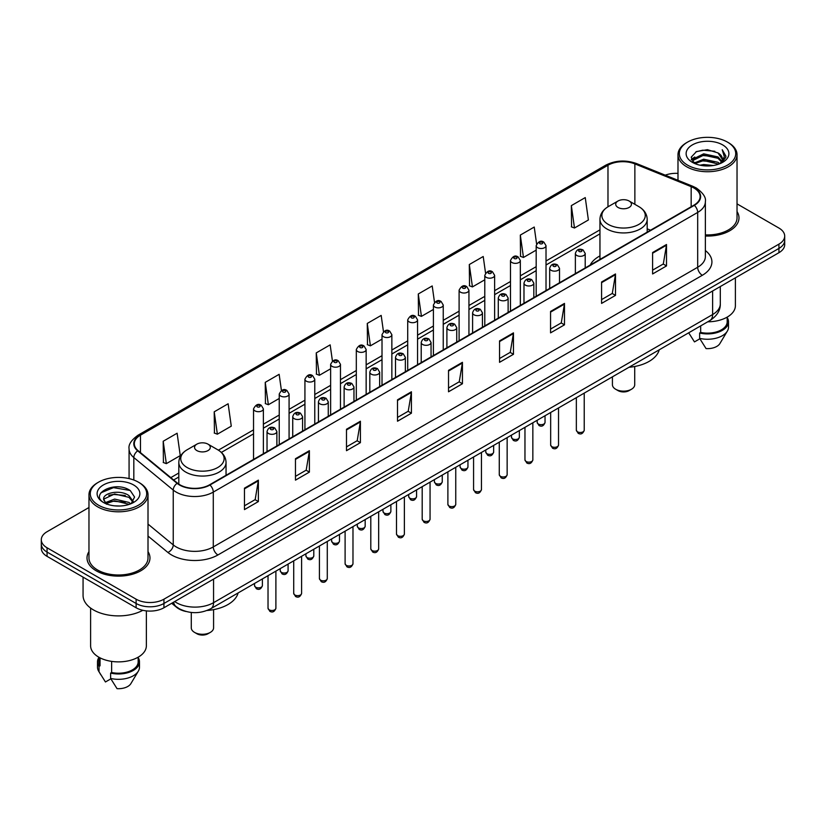<?xml version="1.0" encoding="UTF-8"?>
<svg xmlns="http://www.w3.org/2000/svg" width="826" height="826" viewBox="0 0 826 826"><rect width="100%" height="100%" fill="white"/><g stroke="black" fill="none" stroke-linecap="round" stroke-linejoin="round"><path stroke-width="1.24" d="M599.955 255.905A34.764 20.072 0 0 0 590.167 265.074M185.974 611.477A19.679 11.357 180 0 1 176.588 607.317L171.694 603.279M88.971 507.515L47.061 531.717A19.679 11.357 0 0 0 41.3 539.75L41.3 548.319A19.679 11.357 0 0 0 47.061 556.352L136.114 607.76A19.679 11.357 0 0 0 163.94 607.76L778.939 252.694A19.679 11.357 0 0 0 784.7 244.661L784.7 240.376A19.679 11.357 0 0 1 778.939 248.409A19.679 11.357 0 0 0 784.7 240.376L784.7 236.091A19.679 11.357 0 0 0 778.939 228.059L737.029 203.867M41.3 539.75A19.679 11.357 0 0 0 47.061 547.783L136.114 599.191A19.679 11.357 0 0 0 163.94 599.191L163.94 603.476L778.939 248.409L163.94 603.476A19.679 11.357 0 0 1 136.114 603.476A19.679 11.357 0 0 0 163.94 603.476L163.94 607.76M47.061 547.783L47.061 552.067L136.114 603.476L47.061 552.067A19.679 11.357 0 0 1 41.3 544.035A19.679 11.357 0 0 0 47.061 552.067L47.061 556.352M88.971 551.634A31.481 18.172 0 0 0 87.009 557.953A31.481 18.172 0 0 0 96.229 570.807A31.481 18.172 0 0 0 130.539 574.751A31.481 18.172 0 0 0 149.971 557.953A31.481 18.172 0 0 0 148.009 551.634A31.481 18.172 0 0 1 149.971 557.953A31.481 18.172 0 0 1 130.539 574.751A31.481 18.172 0 0 1 96.229 570.807A31.481 18.172 0 0 1 87.009 557.953A31.481 18.172 0 0 1 88.971 551.634M693.964 188.008A20.991 12.122 180 0 1 700.118 196.567A20.991 12.122 180 0 1 693.964 205.137L209.577 484.8A20.991 12.122 180 0 1 177.538 483.179L138.118 450.676A20.991 12.122 180 0 1 134.328 443.727A20.991 12.122 180 0 1 140.472 435.157L607.977 165.241A20.991 12.122 180 0 1 634.864 163.889L691.166 186.645A20.991 12.122 180 0 1 693.964 188.008M694.336 187.791A21.517 12.421 0 0 0 691.465 186.397L635.163 163.641A21.517 12.421 0 0 0 607.616 165.024L140.1 434.941A21.517 12.421 0 0 0 137.694 450.851L177.115 483.355A21.517 12.421 0 0 0 209.949 485.017L694.336 205.354A21.517 12.421 0 0 0 694.336 187.791M244.455 488.176L244.455 509.601L258.373 501.568L258.373 480.143L244.455 488.176M244.455 505.801L255.172 499.606L258.311 480.856A5.245 3.025 -120 0 0 258.373 480.143M255.079 499.668L258.373 501.568M295.471 458.719L295.471 480.143L309.389 472.111L309.389 450.686L295.471 458.719M295.471 476.344L306.188 470.159L309.327 451.399A5.245 3.025 -120 0 0 309.389 450.686M306.095 470.211L309.389 472.111M346.486 429.262L346.486 450.686L360.404 442.653L360.404 421.229L346.486 429.262M346.486 446.887L357.204 440.702L360.353 421.941A5.245 3.025 -120 0 0 360.404 421.229M357.111 440.754L360.404 442.653M397.512 399.815L397.512 421.229L411.42 413.196L411.42 391.782L397.512 399.815M397.512 417.429L408.23 411.245L411.369 392.495A5.245 3.025 -120 0 0 411.42 391.782M408.127 411.296L411.42 413.196M652.602 252.539L652.602 273.964L666.51 265.931L666.51 244.506L652.602 252.539M652.602 270.154L663.319 263.969L666.458 245.219A5.245 3.025 -120 0 0 666.51 244.506M663.216 264.031L666.51 265.931M601.576 281.996L601.576 303.41L615.494 295.378L615.494 273.964L601.576 281.996M601.576 299.611L612.293 293.426L615.442 274.666A5.245 3.025 -120 0 0 615.494 273.964M612.2 293.478L615.494 295.378M550.56 311.443L550.56 332.868L564.478 324.835L564.478 303.41L550.56 311.443M550.56 329.068L561.277 322.883L564.416 304.123A5.245 3.025 -120 0 0 564.478 303.41M561.184 322.935L564.478 324.835M499.544 340.901L499.544 362.325L513.462 354.292L513.462 332.868L499.544 340.901M499.544 358.525L510.261 352.341L513.4 333.58A5.245 3.025 -120 0 0 513.462 332.868M510.169 352.392L513.462 354.292M448.528 370.358L448.528 391.782L462.436 383.749L462.436 362.325L448.528 370.358M448.528 387.983L459.246 381.788L462.384 363.037A5.245 3.025 -120 0 0 462.436 362.325M459.153 381.849L462.436 383.749M705.363 236.019A31.481 18.172 0 0 0 738.991 217.888A31.481 18.172 0 0 0 737.029 211.559A31.481 18.172 0 0 1 738.991 217.888A31.481 18.172 0 0 1 705.363 236.019M163.94 599.191L778.939 244.124A19.679 11.357 0 0 0 784.7 236.091M677.991 173.388A19.679 11.357 0 0 0 665.25 175.164M281.418 390.481L279.147 374.323L265.239 382.355L265.456 403.646M214.213 411.813L217.362 434.187L231.27 426.154L228.131 403.769L214.213 411.813L214.44 433.103M163.197 441.26L166.336 463.644L180.254 455.611L177.115 433.227L163.197 441.26L163.424 462.56M434.497 302.316L432.204 285.951L418.286 293.984L418.514 315.284M485.543 273.065L483.22 256.504L469.302 264.537L469.529 285.827M536.601 243.928L534.236 227.047L520.318 235.08L520.545 256.37M571.344 205.622L574.483 228.007L588.391 219.974L585.252 197.59L571.344 205.622L571.561 226.913M332.434 361.045L330.163 344.865L316.255 352.898L316.472 374.188M383.46 331.649L381.178 315.408L367.271 323.441L367.498 344.731M367.271 323.441L370.409 345.826L382.015 339.125M370.409 345.826L367.271 344.649M418.286 293.984L421.425 316.368L433.402 309.461M421.425 316.368L418.286 315.202M469.302 264.537L472.441 286.911L484.79 279.787M472.441 286.911L469.302 285.744M520.318 235.08L523.467 257.464L536.177 250.123M523.467 257.464L520.318 256.287M574.483 228.007L571.344 226.83M316.255 352.898L319.394 375.283L330.627 368.799M319.394 375.283L316.255 374.106M265.239 382.355L268.378 404.74L279.24 398.462M268.378 404.74L265.239 403.563M217.362 434.187L214.213 433.02M166.336 463.644L163.197 462.467M687.573 165.138A28.208 16.283 0 0 0 727.458 165.138A28.208 16.283 0 0 0 727.458 142.103L728.387 142.64A29.519 17.036 0 0 1 737.029 154.689A29.519 17.036 0 0 1 718.806 170.435A29.519 17.036 0 0 1 686.643 166.738A29.519 17.036 0 0 1 677.991 154.689A29.519 17.036 0 0 1 686.643 142.64L687.573 142.103A28.208 16.283 0 0 0 687.573 165.138M705.363 234.883A29.519 17.036 0 0 0 737.029 217.888L737.029 154.689M707.727 321.81A27.877 16.097 0 0 0 735.388 305.713L735.388 277.846M700.056 165.19L703.669 164.539L713.313 165.51M704.289 165.83L709.018 165.943M694.016 163.145L703.669 159.191L718 162.299L719.807 163.724M694.934 163.61L703.669 160.523L718.713 164.137M692.828 162.041L693.19 158.995L703.669 153.832L718 156.94L721.831 161.204M692.746 161.659L693.19 160.337L703.669 155.174L718 158.282L721.48 161.844M719.89 163.693A14.827 8.559 0 0 0 722.337 158.974A14.827 8.559 0 0 0 718 152.924L722.327 159.304M722.636 144.891A21.383 12.349 0 0 0 692.384 144.891A21.383 12.349 0 0 0 692.384 162.35A21.383 12.349 0 0 0 722.636 162.35A21.383 12.349 0 0 0 722.636 144.891M718 152.924L707.428 149.682L696.483 151.561L691.197 157.177L694.201 163.29M721.335 163.042L725.744 157.405L725.889 156.083L722.213 149.713L724.361 156.837L720.127 163.589M688.698 332.795L694.47 341.902L699.88 338.774M700.665 325.888L700.665 332.434A19.679 11.357 0 0 0 727.19 321.789L727.19 317.122M728.387 142.64L727.458 142.103A28.208 16.283 0 0 0 687.573 142.103M700.665 332.434L699.643 333.023L699.643 338.371L706.065 348.593A13.123 7.579 0 0 0 719.911 343.533L727.355 331.092A20.991 12.122 0 0 0 728.501 327.137L728.501 321.789A20.991 12.122 0 0 0 727.19 317.566M699.643 338.371A20.991 12.122 0 0 0 727.355 331.092M699.643 333.023A20.991 12.122 0 0 0 728.501 321.789M722.213 149.713L725.878 156.331M695.884 151.85L702.75 150.177L714.841 151.282M691.465 159.914L693.582 158.355M698.331 156.382L702.75 155.536L714.397 156.506M698.331 161.731L702.75 160.894L714.397 161.855M691.3 159.408L694.821 157.012M693.757 162.929L694.821 162.371M612.417 376.842L612.417 384.709A11.151 6.443 0 0 0 615.68 389.263L618.003 390.605A7.868 4.543 0 0 0 629.133 390.605L631.446 389.263A11.151 6.443 0 0 0 634.719 384.709L634.719 366.496M618.003 390.605L615.68 389.263A11.151 6.443 0 0 0 631.446 389.263M618.003 207.44A7.868 4.543 0 0 0 629.133 207.44A7.868 4.543 0 0 0 629.133 201.017L638.901 206.655A21.693 12.524 0 0 1 638.901 224.373A21.693 12.524 0 0 1 608.225 224.373A21.693 12.524 0 0 1 608.225 206.655C602.887 209.835 600.13 214.048 599.955 219.303A23.613 13.629 0 0 0 606.873 228.947A23.613 13.629 0 0 0 632.602 231.899A23.613 13.629 0 0 0 647.181 219.303C647.006 214.048 644.249 209.835 638.901 206.655L629.133 201.017A7.868 4.543 0 0 0 618.003 201.017A7.868 4.543 0 0 0 618.003 207.44M628.978 367.281A36.076 20.826 0 0 0 659.231 349.811M191.281 612.458L191.281 627.843A11.151 6.443 0 0 0 194.554 632.396L196.867 633.738A7.868 4.543 0 0 0 207.997 633.738L210.32 632.396A11.151 6.443 0 0 0 213.583 627.843L213.583 609.629M196.867 633.738L194.554 632.396A11.151 6.443 0 0 0 210.32 632.396M196.867 450.583A7.868 4.543 0 0 0 207.997 450.583A7.868 4.543 0 0 0 207.997 444.151L217.775 449.798A21.693 12.524 0 0 1 217.775 467.506A21.693 12.524 0 0 1 187.099 467.506A21.693 12.524 0 0 1 187.099 449.798C181.751 452.968 178.994 457.181 178.819 462.436A23.613 13.629 0 0 0 185.736 472.08A23.613 13.629 0 0 0 211.477 475.033A23.613 13.629 0 0 0 226.045 462.436C225.87 457.181 223.113 452.968 217.775 449.798L207.997 444.151A7.868 4.543 0 0 0 196.867 444.151A7.868 4.543 0 0 0 196.867 450.583M207.089 610.476A36.076 20.826 0 0 0 238.105 592.944M98.542 505.202A28.208 16.283 0 0 0 138.427 505.202A28.208 16.283 0 0 0 138.427 482.178L139.357 482.714A29.519 17.036 0 0 1 148.009 494.764A29.519 17.036 0 0 1 129.785 510.509A29.519 17.036 0 0 1 97.613 506.813A29.519 17.036 0 0 1 88.971 494.764A29.519 17.036 0 0 1 97.613 482.714L98.542 482.178A28.208 16.283 0 0 0 98.542 505.202M88.971 494.764L88.971 557.953A29.519 17.036 0 0 0 97.613 570.012A29.519 17.036 0 0 0 129.785 573.698A29.519 17.036 0 0 0 148.009 557.953L148.009 494.764M83.065 577.137L83.065 595.443A35.415 20.454 0 0 0 93.441 609.908A35.415 20.454 0 0 0 142.826 610.3M90.612 608.06L90.612 645.787A27.877 16.097 0 0 0 98.779 657.166A27.877 16.097 0 0 0 129.155 660.655A27.877 16.097 0 0 0 146.367 645.787L146.367 610.889M114.907 505.863L119.904 506.008M105.098 502.724L114.649 499.08L128.97 502.435L130.704 503.829M105.976 503.643L114.649 500.783L129.29 504.345M103.663 499.131L106.11 503.757M103.694 499.596C102.094 492.988 120.193 489.075 128.97 495.631L133.234 501.516M103.756 499.998L104.169 498.904L114.649 493.979L128.97 497.335L132.893 501.96M131.21 503.612L134.566 497.035L130.322 490.654C115.32 479.865 88.65 494.082 104.055 502.797L104.819 503.261M133.616 484.965A21.383 12.349 0 0 0 103.364 484.965A21.383 12.349 0 0 0 103.364 502.425A21.383 12.349 0 0 0 133.616 502.425A21.383 12.349 0 0 0 133.616 484.965M98.81 657.186L98.81 661.853A19.679 11.357 0 0 0 100.039 665.808L100.039 657.857M98.81 657.641A20.991 12.122 0 0 0 97.499 661.853L97.499 667.212A20.991 12.122 0 0 0 98.645 671.166A20.991 12.122 0 0 0 99.027 671.755L105.449 681.966L110.86 678.848M99.027 671.755L99.027 666.396L100.039 665.808M97.499 661.853A20.991 12.122 0 0 0 99.027 666.396M106.44 504.201L103.725 499.833M111.634 661.389L111.634 672.509A19.679 11.357 0 0 0 138.169 661.853L138.169 657.186M139.357 482.714L138.427 482.178A28.208 16.283 0 0 0 98.542 482.178M111.634 672.509L110.622 673.087L110.622 678.445L117.044 688.657A13.123 7.579 0 0 0 130.89 683.608L138.324 671.166A20.991 12.122 0 0 0 139.48 667.212L139.48 661.853A20.991 12.122 0 0 0 138.169 657.641M110.622 678.445A20.991 12.122 0 0 0 138.324 671.166M110.622 673.087A20.991 12.122 0 0 0 139.48 661.853M100.927 492.792L113.482 487.639L130.033 490.458M108.774 495.301L113.482 494.444L125.304 495.455M108.774 502.105L113.482 501.248L125.304 502.26M174.699 601.555A26.236 15.147 0 0 0 176.465 602.681A26.236 15.147 0 0 0 213.562 602.681L712.611 314.551A26.236 15.147 0 0 0 720.303 303.844C720.489 310.349 717.02 315.924 709.895 320.56L210.847 608.679A13.123 7.579 60 0 0 213.562 602.681L213.562 579.109M712.611 290.989L712.611 314.551A13.123 7.579 60 0 1 709.895 320.56M173.636 602.164A13.123 8.776 129.5 0 0 175.928 606.429L171.942 603.145M778.939 252.694L778.939 244.124M136.114 607.76L136.114 599.191M705.363 250.546A32.792 18.936 180 0 1 702.317 275.295L217.93 554.958A6.556 3.789 60 0 1 213.284 546.926L697.681 267.263A26.236 15.147 0 0 0 705.363 256.556L705.363 201.709A26.236 15.147 180 0 1 697.681 212.427A6.556 3.789 -120 0 0 694.336 205.354M217.93 554.958A32.792 18.936 180 0 1 171.55 554.958A32.792 18.936 180 0 1 167.874 552.429L148.009 536.053M177.115 483.355A6.556 4.388 129.5 0 0 173.243 490.066L173.243 544.902A26.236 15.147 0 0 0 176.186 546.926A26.236 15.147 0 0 0 213.284 546.926L213.284 492.089A26.236 15.147 180 0 1 173.243 490.066L133.822 457.552A26.236 15.147 180 0 1 129.073 448.869L129.073 478.595M705.363 201.709C706.24 197.62 703.225 193.047 696.318 187.998L692.869 186.325A6.556 3.077 112 0 0 691.465 186.397M692.869 186.325L636.567 163.569C625.705 159.717 615.391 160.275 605.634 165.241A6.556 3.789 60 0 1 607.616 165.024M140.1 434.941A6.556 3.789 -120 0 0 138.118 435.157C131.313 440.051 128.298 444.615 129.073 448.869M137.694 450.851A6.556 4.388 129.5 0 0 133.822 457.552L133.822 480.02M636.567 163.569A6.556 3.077 112 0 0 635.163 163.641M209.949 485.017A6.556 3.789 60 0 1 213.284 492.089L697.681 212.427L697.681 267.263A6.556 3.789 60 0 0 702.317 275.295M148.009 524.087L173.243 544.902A6.556 4.388 -50.5 0 1 167.874 552.429M140.472 435.157L140.472 452.617M691.166 186.645L691.166 206.758M634.864 163.889L634.864 204.332M650.547 230.206L647.181 228.843M607.977 165.241L607.977 206.799M599.955 229.855L546.017 260.995M536.177 266.674L520.328 275.832M510.489 281.511L494.629 290.669M484.79 296.348L468.941 305.496M459.101 311.185L443.242 320.333M433.402 326.012L417.553 335.17M407.714 340.849L391.854 350.007M382.015 355.686L366.155 364.834M356.316 370.523L340.467 379.671M330.627 385.35L314.768 394.508M304.928 400.187L289.079 409.345M279.24 415.024L263.38 424.182M253.541 429.861L218.384 450.16M178.819 472.999L170.806 477.624M448.528 371.039L462.384 363.037M499.544 341.582L513.4 333.58M550.56 312.125L564.416 304.123M601.576 282.668L615.442 274.666M652.602 253.221L666.458 245.219M397.512 400.486L411.369 392.495M346.486 429.943L360.353 421.941M295.471 459.401L309.327 451.399M244.455 488.858L258.311 480.856M584.23 430.201C582.929 433.743 580.915 434.786 578.19 433.309L576.352 430.201A3.934 2.272 0 0 0 577.508 431.812A3.934 2.272 0 0 0 581.793 432.308A3.934 2.272 0 0 0 584.23 430.201L584.23 393.114M576.816 255.482A4.915 2.839 180 0 1 575.371 253.479C576.631 249.442 579.202 248.265 583.094 249.968L585.211 253.479A4.915 2.839 180 0 1 582.175 256.101A4.915 2.839 180 0 1 576.816 255.482M581.452 250.123A1.642 0.95 0 0 0 579.129 250.123A1.642 0.95 0 0 0 579.129 251.465A1.642 0.95 0 0 0 581.452 251.465A1.642 0.95 0 0 0 581.452 250.123M558.531 445.038C557.24 448.58 555.227 449.612 552.491 448.146L550.663 445.038A3.934 2.272 0 0 0 551.82 446.649A3.934 2.272 0 0 0 556.105 447.134A3.934 2.272 0 0 0 558.531 445.038L558.531 407.951M551.118 270.319A4.915 2.839 180 0 1 549.682 268.305C550.932 264.268 553.513 263.102 557.395 264.795L559.512 268.305A4.915 2.839 180 0 1 556.476 270.928A4.915 2.839 180 0 1 551.118 270.319M555.753 264.96A1.642 0.95 0 0 0 553.441 264.96A1.642 0.95 0 0 0 553.441 266.302A1.642 0.95 0 0 0 555.753 266.302A1.642 0.95 0 0 0 555.753 264.96M532.842 459.875C531.541 463.417 529.528 464.449 526.802 462.983L524.964 459.875A3.934 2.272 0 0 0 526.121 461.486A3.934 2.272 0 0 0 530.406 461.971A3.934 2.272 0 0 0 532.842 459.875L532.842 422.778M525.429 285.156A4.915 2.839 180 0 1 523.983 283.142C525.243 279.105 527.814 277.939 531.707 279.632L533.823 283.142A4.915 2.839 180 0 1 530.788 285.765A4.915 2.839 180 0 1 525.429 285.156M530.065 279.797A1.642 0.95 0 0 0 527.742 279.797A1.642 0.95 0 0 0 527.742 281.139A1.642 0.95 0 0 0 530.065 281.139A1.642 0.95 0 0 0 530.065 279.797M507.143 474.713C505.853 478.244 503.839 479.286 501.103 477.82L499.276 474.713A3.934 2.272 0 0 0 500.422 476.313A3.934 2.272 0 0 0 504.717 476.808A3.934 2.272 0 0 0 507.143 474.713L507.143 437.615M499.73 299.983A4.915 2.839 180 0 1 498.285 297.98C499.544 293.942 502.115 292.776 506.008 294.469L508.124 297.98A4.915 2.839 180 0 1 505.089 300.602A4.915 2.839 180 0 1 499.73 299.983M504.366 294.634A1.642 0.95 0 0 0 502.053 294.634A1.642 0.95 0 0 0 502.053 295.966A1.642 0.95 0 0 0 504.366 295.966A1.642 0.95 0 0 0 504.366 294.634M481.455 489.539C480.154 493.081 478.14 494.124 475.415 492.647L473.577 489.539A3.934 2.272 0 0 0 474.733 491.15A3.934 2.272 0 0 0 479.018 491.646A3.934 2.272 0 0 0 481.455 489.539L481.455 452.452M474.031 314.82A4.915 2.839 180 0 1 472.596 312.817C473.856 308.779 476.426 307.602 480.309 309.306L482.436 312.817A4.915 2.839 180 0 1 479.4 315.439A4.915 2.839 180 0 1 474.031 314.82M478.677 309.461A1.642 0.95 0 0 0 476.354 309.461A1.642 0.95 0 0 0 476.354 310.803A1.642 0.95 0 0 0 478.677 310.803A1.642 0.95 0 0 0 478.677 309.461M455.756 504.376C454.455 507.918 452.441 508.95 449.716 507.484L447.888 504.376A3.934 2.272 0 0 0 449.034 505.987A3.934 2.272 0 0 0 453.329 506.472A3.934 2.272 0 0 0 455.756 504.376L455.756 467.289M448.342 329.657A4.915 2.839 180 0 1 446.897 327.643C448.157 323.606 450.728 322.439 454.62 324.133L456.737 327.643A4.915 2.839 180 0 1 453.701 330.266A4.915 2.839 180 0 1 448.342 329.657M452.978 324.298A1.642 0.95 0 0 0 450.655 324.298A1.642 0.95 0 0 0 450.655 325.64A1.642 0.95 0 0 0 452.978 325.64A1.642 0.95 0 0 0 452.978 324.298M430.057 519.213C428.766 522.755 426.753 523.787 424.017 522.321L422.189 519.213A3.934 2.272 0 0 0 423.346 520.824A3.934 2.272 0 0 0 427.631 521.309A3.934 2.272 0 0 0 430.057 519.213L430.057 482.126M422.644 344.494A4.915 2.839 180 0 1 421.208 342.48C422.468 338.443 425.039 337.276 428.921 338.97L431.048 342.48A4.915 2.839 180 0 1 428.013 345.103A4.915 2.839 180 0 1 422.644 344.494M427.29 339.135A1.642 0.95 0 0 0 424.967 339.135A1.642 0.95 0 0 0 424.967 340.477A1.642 0.95 0 0 0 427.29 340.477A1.642 0.95 0 0 0 427.29 339.135M404.368 534.05C403.067 537.592 401.054 538.624 398.328 537.158L396.501 534.05A3.934 2.272 0 0 0 397.647 535.651A3.934 2.272 0 0 0 401.942 536.146A3.934 2.272 0 0 0 404.368 534.05L404.368 496.953M396.955 359.32A4.915 2.839 180 0 1 395.509 357.317C396.769 353.28 399.34 352.113 403.233 353.807L405.349 357.317A4.915 2.839 180 0 1 402.314 359.94A4.915 2.839 180 0 1 396.955 359.32M401.591 353.972A1.642 0.95 0 0 0 399.268 353.972A1.642 0.95 0 0 0 399.268 355.304A1.642 0.95 0 0 0 401.591 355.304A1.642 0.95 0 0 0 401.591 353.972M378.669 548.877C377.379 552.418 375.365 553.461 372.629 551.985L370.802 548.877A3.934 2.272 0 0 0 371.958 550.488A3.934 2.272 0 0 0 376.243 550.983A3.934 2.272 0 0 0 378.669 548.877L378.669 511.79M371.256 374.157A4.915 2.839 180 0 1 369.821 372.154C371.07 368.117 373.651 366.94 377.534 368.644L379.661 372.154A4.915 2.839 180 0 1 376.615 374.777A4.915 2.839 180 0 1 371.256 374.157M375.892 368.799A1.642 0.95 0 0 0 373.579 368.799A1.642 0.95 0 0 0 373.579 370.141A1.642 0.95 0 0 0 375.892 370.141A1.642 0.95 0 0 0 375.892 368.799M352.981 563.714C351.68 567.255 349.666 568.288 346.941 566.822L345.103 563.714A3.934 2.272 0 0 0 346.259 565.325A3.934 2.272 0 0 0 350.544 565.82A3.934 2.272 0 0 0 352.981 563.714L352.981 526.627M345.567 388.994A4.915 2.839 180 0 1 344.122 386.981C345.382 382.944 347.952 381.777 351.845 383.47L353.962 386.981A4.915 2.839 180 0 1 350.926 389.604A4.915 2.839 180 0 1 345.567 388.994M350.203 383.636A1.642 0.95 0 0 0 347.88 383.636A1.642 0.95 0 0 0 347.88 384.978A1.642 0.95 0 0 0 350.203 384.978A1.642 0.95 0 0 0 350.203 383.636M327.282 578.551C325.991 582.093 323.978 583.125 321.242 581.659L319.414 578.551A3.934 2.272 0 0 0 320.56 580.162A3.934 2.272 0 0 0 324.855 580.647A3.934 2.272 0 0 0 327.282 578.551L327.282 541.464M319.868 403.831A4.915 2.839 180 0 1 318.433 401.818C319.683 397.781 322.254 396.614 326.146 398.308L328.263 401.818A4.915 2.839 180 0 1 325.227 404.441A4.915 2.839 180 0 1 319.868 403.831M324.504 398.473A1.642 0.95 0 0 0 322.192 398.473A1.642 0.95 0 0 0 322.192 399.815A1.642 0.95 0 0 0 324.504 399.815A1.642 0.95 0 0 0 324.504 398.473M301.593 593.388C300.292 596.93 298.279 597.962 295.553 596.496L293.715 593.388A3.934 2.272 0 0 0 294.872 594.988A3.934 2.272 0 0 0 299.157 595.484A3.934 2.272 0 0 0 301.593 593.388L301.593 556.29M294.18 418.658A4.915 2.839 180 0 1 292.734 416.655C293.994 412.618 296.565 411.451 300.457 413.145L302.574 416.655A4.915 2.839 180 0 1 299.539 419.278A4.915 2.839 180 0 1 294.18 418.658M298.816 413.31A1.642 0.95 0 0 0 296.493 413.31A1.642 0.95 0 0 0 296.493 414.642A1.642 0.95 0 0 0 298.816 414.642A1.642 0.95 0 0 0 298.816 413.31M275.894 608.215C274.604 611.756 272.59 612.799 269.854 611.333L268.027 608.215A3.934 2.272 0 0 0 269.173 609.825A3.934 2.272 0 0 0 273.468 610.321A3.934 2.272 0 0 0 275.894 608.215L275.894 571.127M268.481 433.495A4.915 2.839 180 0 1 267.035 431.492C268.295 427.455 270.866 426.278 274.759 427.982L276.875 431.492A4.915 2.839 180 0 1 273.84 434.115A4.915 2.839 180 0 1 268.481 433.495M273.117 428.136A1.642 0.95 0 0 0 270.804 428.136A1.642 0.95 0 0 0 270.804 429.479A1.642 0.95 0 0 0 273.117 429.479A1.642 0.95 0 0 0 273.117 428.136M538.315 424.017A3.934 2.272 0 0 0 542.61 424.512A3.934 2.272 0 0 0 545.036 422.416C543.745 425.958 541.732 426.99 538.996 425.524L537.168 422.416A3.934 2.272 0 0 0 538.315 424.017M546.017 290.556L546.017 245.683A4.915 2.839 180 0 1 542.981 248.306A4.915 2.839 180 0 1 537.623 247.686A4.915 2.839 180 0 1 536.177 245.683L536.177 296.235M539.946 243.67A1.642 0.95 0 0 0 542.259 243.67A1.642 0.95 0 0 0 542.259 242.338A1.642 0.95 0 0 0 539.946 242.338A1.642 0.95 0 0 0 539.946 243.67M512.626 438.854A3.934 2.272 0 0 0 516.911 439.349A3.934 2.272 0 0 0 519.337 437.243C518.047 440.785 516.033 441.827 513.307 440.351L511.47 437.243A3.934 2.272 0 0 0 512.626 438.854M520.328 305.393L520.328 260.52A4.915 2.839 180 0 1 517.293 263.143A4.915 2.839 180 0 1 511.924 262.523A4.915 2.839 180 0 1 510.489 260.52L510.489 311.072M514.247 258.507A1.642 0.95 0 0 0 516.57 258.507A1.642 0.95 0 0 0 516.57 257.165A1.642 0.95 0 0 0 514.247 257.165A1.642 0.95 0 0 0 514.247 258.507M486.927 453.691A3.934 2.272 0 0 0 491.222 454.186A3.934 2.272 0 0 0 493.649 452.08C492.348 455.622 490.334 456.654 487.608 455.188L485.781 452.08A3.934 2.272 0 0 0 486.927 453.691M494.629 320.23L494.629 275.347A4.915 2.839 180 0 1 491.594 277.97A4.915 2.839 180 0 1 486.235 277.36A4.915 2.839 180 0 1 484.79 275.347L484.79 325.909M488.548 273.344A1.642 0.95 0 0 0 490.871 273.344A1.642 0.95 0 0 0 490.871 272.002A1.642 0.95 0 0 0 488.548 272.002A1.642 0.95 0 0 0 488.548 273.344M461.238 468.528A3.934 2.272 0 0 0 465.523 469.013A3.934 2.272 0 0 0 467.95 466.917C466.659 470.459 464.646 471.491 461.91 470.025L460.082 466.917A3.934 2.272 0 0 0 461.238 468.528M468.941 335.067L468.941 290.184A4.915 2.839 180 0 1 465.905 292.807A4.915 2.839 180 0 1 460.536 292.197A4.915 2.839 180 0 1 459.101 290.184L459.101 340.746M462.859 288.181A1.642 0.95 0 0 0 465.172 288.181A1.642 0.95 0 0 0 465.172 286.839A1.642 0.95 0 0 0 462.859 286.839A1.642 0.95 0 0 0 462.859 288.181M435.539 483.355A3.934 2.272 0 0 0 439.824 483.85A3.934 2.272 0 0 0 442.261 481.754C440.96 485.296 438.947 486.328 436.221 484.862L434.383 481.754A3.934 2.272 0 0 0 435.539 483.355M443.242 349.894L443.242 305.021A4.915 2.839 180 0 1 440.206 307.644A4.915 2.839 180 0 1 434.848 307.024A4.915 2.839 180 0 1 433.402 305.021L433.402 355.572M437.16 303.008A1.642 0.95 0 0 0 439.484 303.008A1.642 0.95 0 0 0 439.484 301.676A1.642 0.95 0 0 0 437.16 301.676A1.642 0.95 0 0 0 437.16 303.008M409.851 498.192A3.934 2.272 0 0 0 414.136 498.687A3.934 2.272 0 0 0 416.562 496.581C415.272 500.122 413.258 501.165 410.522 499.699L408.694 496.581A3.934 2.272 0 0 0 409.851 498.192M417.553 364.731L417.553 319.858A4.915 2.839 180 0 1 414.507 322.481A4.915 2.839 180 0 1 409.149 321.861A4.915 2.839 180 0 1 407.714 319.858L407.714 370.409M411.472 317.845A1.642 0.95 0 0 0 413.785 317.845A1.642 0.95 0 0 0 413.785 316.503A1.642 0.95 0 0 0 411.472 316.503A1.642 0.95 0 0 0 411.472 317.845M384.152 513.029A3.934 2.272 0 0 0 388.437 513.524A3.934 2.272 0 0 0 390.874 511.418C389.573 514.959 387.559 515.992 384.833 514.526L382.996 511.418A3.934 2.272 0 0 0 384.152 513.029M391.854 379.568L391.854 334.685A4.915 2.839 180 0 1 388.819 337.318A4.915 2.839 180 0 1 383.46 336.698A4.915 2.839 180 0 1 382.015 334.685L382.015 385.246M385.773 332.682A1.642 0.95 0 0 0 388.096 332.682A1.642 0.95 0 0 0 388.096 331.34A1.642 0.95 0 0 0 385.773 331.34A1.642 0.95 0 0 0 385.773 332.682M358.453 527.866A3.934 2.272 0 0 0 362.748 528.351A3.934 2.272 0 0 0 365.175 526.255C363.884 529.796 361.871 530.829 359.134 529.363L357.307 526.255A3.934 2.272 0 0 0 358.453 527.866M366.155 394.405L366.155 349.522A4.915 2.839 180 0 1 363.12 352.144A4.915 2.839 180 0 1 357.761 351.535A4.915 2.839 180 0 1 356.316 349.522L356.316 400.083M360.084 347.519A1.642 0.95 0 0 0 362.397 347.519A1.642 0.95 0 0 0 362.397 346.177A1.642 0.95 0 0 0 360.084 346.177A1.642 0.95 0 0 0 360.084 347.519M332.764 542.692A3.934 2.272 0 0 0 337.049 543.188A3.934 2.272 0 0 0 339.486 541.092C338.185 544.633 336.172 545.666 333.446 544.2L331.608 541.092A3.934 2.272 0 0 0 332.764 542.692M340.467 409.231L340.467 364.359A4.915 2.839 180 0 1 337.431 366.981A4.915 2.839 180 0 1 332.062 366.362A4.915 2.839 180 0 1 330.627 364.359L330.627 414.91M334.385 362.346A1.642 0.95 0 0 0 336.709 362.346A1.642 0.95 0 0 0 336.709 361.014A1.642 0.95 0 0 0 334.385 361.014A1.642 0.95 0 0 0 334.385 362.346M307.065 557.529A3.934 2.272 0 0 0 311.361 558.025A3.934 2.272 0 0 0 313.787 555.929C312.486 559.46 310.473 560.503 307.747 559.037L305.919 555.929A3.934 2.272 0 0 0 307.065 557.529M314.768 424.068L314.768 379.196A4.915 2.839 180 0 1 311.732 381.819A4.915 2.839 180 0 1 306.374 381.199A4.915 2.839 180 0 1 304.928 379.196L304.928 429.747M308.697 377.183A1.642 0.95 0 0 0 311.01 377.183A1.642 0.95 0 0 0 311.01 375.84A1.642 0.95 0 0 0 308.697 375.84A1.642 0.95 0 0 0 308.697 377.183M281.377 572.366A3.934 2.272 0 0 0 285.662 572.862A3.934 2.272 0 0 0 288.088 570.756C286.798 574.297 284.784 575.33 282.058 573.863L280.22 570.756A3.934 2.272 0 0 0 281.377 572.366M289.079 438.905L289.079 394.023A4.915 2.839 180 0 1 286.044 396.656A4.915 2.839 180 0 1 280.675 396.036A4.915 2.839 180 0 1 279.24 394.023L279.24 444.584M282.998 392.02A1.642 0.95 0 0 0 285.321 392.02A1.642 0.95 0 0 0 285.321 390.677A1.642 0.95 0 0 0 282.998 390.677A1.642 0.95 0 0 0 282.998 392.02M255.678 587.203A3.934 2.272 0 0 0 259.973 587.689A3.934 2.272 0 0 0 262.4 585.593C261.099 589.134 259.085 590.167 256.359 588.701L254.532 585.593A3.934 2.272 0 0 0 255.678 587.203M263.38 453.742L263.38 408.86A4.915 2.839 180 0 1 260.345 411.482A4.915 2.839 180 0 1 254.986 410.873A4.915 2.839 180 0 1 253.541 408.86L253.541 459.421M257.299 406.857A1.642 0.95 0 0 0 259.622 406.857A1.642 0.95 0 0 0 259.622 405.514A1.642 0.95 0 0 0 257.299 405.514A1.642 0.95 0 0 0 257.299 406.857M210.847 608.679C200.295 613.986 189.732 613.986 179.18 608.679L175.928 606.429M720.303 303.844L720.303 286.55M605.634 165.241L138.118 435.157M599.955 233.851L546.017 264.991M536.177 270.67L520.328 279.828M510.489 285.507L494.629 294.655M484.79 300.344L468.941 309.492M459.101 315.171L443.242 324.329M433.402 330.008L417.553 339.166M407.714 344.845L391.854 353.993M382.015 359.682L366.155 368.83M356.316 374.508L340.467 383.667M330.627 389.345L314.768 398.504M304.928 404.182L289.079 413.33M279.24 419.019L263.38 428.167M253.541 433.846L221.368 452.421M178.819 476.994L173.656 479.978M692.684 161.886L692.684 160.998M689.803 334.654L688.688 332.806M677.991 180.316L677.991 154.689M647.181 232.158L647.181 219.303M599.955 259.426L599.955 219.303M618.003 201.017L608.225 206.655M226.045 475.291L226.045 462.436M178.819 484.129L178.819 462.436M196.867 444.151L187.099 449.798M100.782 674.728L98.645 671.166M576.352 430.201L576.352 397.657M575.371 273.613L575.371 253.479M585.211 267.934L585.211 253.479M550.663 445.038L550.663 412.494M549.682 288.45L549.682 268.305M559.512 282.771L559.512 268.305M524.964 459.875L524.964 427.331M523.983 303.276L523.983 283.142M533.823 297.597L533.823 283.142M499.276 474.713L499.276 442.158M498.285 318.113L498.285 297.98M508.124 312.435L508.124 297.98M473.577 489.539L473.577 456.995M472.596 332.95L472.596 312.817M482.436 327.272L482.436 312.817M447.888 504.376L447.888 471.832M446.897 347.787L446.897 327.643M456.737 342.109L456.737 327.643M422.189 519.213L422.189 486.669M421.208 362.614L421.208 342.48M431.048 356.935L431.048 342.48M396.501 534.05L396.501 501.496M395.509 377.451L395.509 357.317M405.349 371.772L405.349 357.317M370.802 548.877L370.802 516.333M369.821 392.288L369.821 372.154M379.661 386.609L379.661 372.154M345.103 563.714L345.103 531.17M344.122 407.125L344.122 386.981M353.962 401.446L353.962 386.981M319.414 578.551L319.414 546.007M318.433 421.962L318.433 401.818M328.263 416.273L328.263 401.818M293.715 593.388L293.715 560.833M292.734 436.789L292.734 416.655M302.574 431.11L302.574 416.655M268.027 608.215L268.027 575.67M267.035 451.626L267.035 431.492M276.875 445.947L276.875 431.492M545.036 422.416L545.036 415.736M546.017 245.683L543.9 242.173C541.051 240.108 538.469 241.285 536.177 245.683M537.168 422.416L537.168 420.289M519.337 437.243L519.337 430.573M520.328 260.52L518.201 257.01C515.352 254.945 512.781 256.112 510.489 260.52M511.47 437.243L511.47 435.116M493.649 452.08L493.649 445.41M494.629 275.347L492.513 271.837C489.653 269.782 487.082 270.949 484.79 275.347M485.781 452.08L485.781 449.953M467.95 466.917L467.95 460.247M468.941 290.184L466.814 286.674C463.964 284.619 461.393 285.786 459.101 290.184M460.082 466.917L460.082 464.79M442.261 481.754L442.261 475.074M443.242 305.021L441.125 301.511C438.265 299.446 435.694 300.623 433.402 305.021M434.383 481.754L434.383 479.627M416.562 496.581L416.562 489.911M417.553 319.858L415.426 316.348C412.577 314.283 410.006 315.449 407.714 319.858M408.694 496.581L408.694 494.454M390.874 511.418L390.874 504.748M391.854 334.685L389.738 331.174C386.878 329.12 384.307 330.286 382.015 334.685M382.996 511.418L382.996 509.291M365.175 526.255L365.175 519.585M366.155 349.522L364.039 346.011C361.189 343.957 358.608 345.123 356.316 349.522M357.307 526.255L357.307 524.128M339.486 541.092L339.486 534.412M340.467 364.359L338.34 360.848C335.49 358.783 332.919 359.96 330.627 364.359M331.608 541.092L331.608 538.965M313.787 555.929L313.787 549.249M314.768 379.196L312.651 375.685C309.802 373.62 307.22 374.798 304.928 379.196M305.919 555.929L305.919 553.792M288.088 570.756L288.088 564.086M289.079 394.023L286.952 390.522C284.103 388.457 281.532 389.624 279.24 394.023M280.22 570.756L280.22 568.629M262.4 585.593L262.4 578.923M263.38 408.86L261.264 405.349C258.404 403.295 255.833 404.461 253.541 408.86M254.532 585.593L254.532 583.466"/></g></svg>
